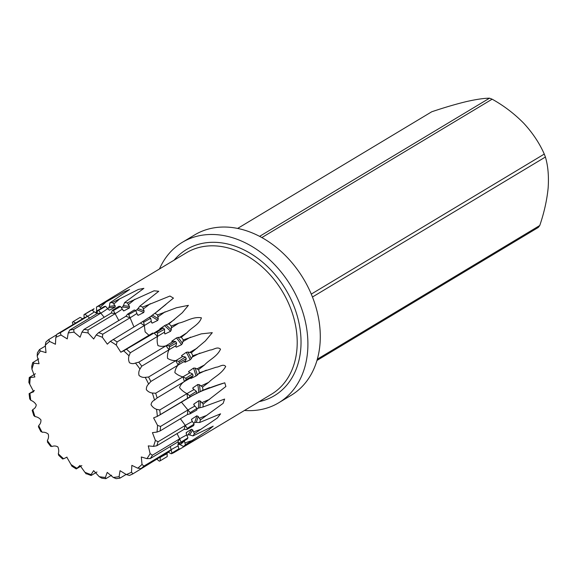 <?xml version="1.0" encoding="UTF-8"?>
<svg xmlns="http://www.w3.org/2000/svg" width="577" height="577" viewBox="0 0 577 577"><rect width="100%" height="100%" fill="white"/><g stroke="black" fill="none" stroke-linecap="round" stroke-linejoin="round"><path stroke-width="0.87" d="M198.892 400.676L200.407 401.109A78.999 59.626 59 0 1 200.205 404.333A78.999 59.626 59 0 1 199.844 407.751L198.264 408.213A77.902 58.789 -121 0 0 198.683 404.362A77.902 58.789 -121 0 0 198.892 400.676L193.93 404.03A77.902 58.789 59 0 1 193.886 404.931M89.637 318.078L87.589 316.34L60.34 332.713L61.011 335.064A77.318 58.349 -121 0 0 55.803 337.415L55.45 344.26L49.593 341.425A77.318 58.349 -121 0 0 45.287 345.219L46.009 352.641L40.39 350.975A77.318 58.349 -121 0 0 37.195 356.002L39.041 363.726L33.855 363.214A77.318 58.349 -121 0 0 31.937 369.237L34.872 376.976L30.321 377.546A77.318 58.349 -121 0 0 29.968 380.87A77.318 58.349 -121 0 0 29.766 384.26L28.85 382.4L29.239 381.685A79.518 60.015 59 0 1 29.312 380.51M159.454 268.976A93.589 70.632 59 0 1 182.303 242.34A93.589 70.632 59 0 1 267.173 257.515A93.589 70.632 59 0 1 307.606 351.53A93.589 70.632 59 0 1 278.727 402.775A93.589 70.632 59 0 1 244.475 410.456M182.303 242.34L194.687 234.897A93.589 70.632 59 0 1 279.549 250.072A93.589 70.632 59 0 1 319.99 344.087A93.589 70.632 59 0 1 291.111 395.332L278.727 402.775M193.735 404.398L193.93 404.03L194.189 405.335L196.988 408.35A82.533 62.287 59 0 1 196.923 409.143A82.533 62.287 59 0 1 196.844 410.009L190.064 413.832A82.533 62.287 59 0 0 190.114 413.24A82.533 62.287 59 0 0 190.158 412.649L181.337 402.025M55.803 337.415L56.885 334.278L84.127 317.905L84.004 314.624L90.661 310.606A82.533 62.287 59 0 1 91.952 310.022L94.08 308.724A197.219 128.887 -114.4 0 1 92.421 310.397M116.633 294.71L96.431 307.079A82.533 62.287 59 0 1 98.71 306.055L123.803 291.962L129.587 289.495L109.911 302.875A82.533 62.287 59 0 1 112.465 302.528L138.43 289.43L143.882 288.341L124.654 302.536A82.533 62.287 59 0 1 127.358 302.882L154.073 290.801L158.762 291.277L139.922 306.07A82.533 62.287 59 0 1 142.642 307.094L169.948 296.03L173.453 298.114L154.953 313.304A82.533 62.287 59 0 1 157.543 314.955L176.374 307.765L188.398 305.348L182.282 312.741L168.989 323.877A82.533 62.287 59 0 1 171.326 326.077L178.776 323.142C186.27 321.548 193.021 316.376 201.402 317.819C199.404 324.454 191.434 327.577 186.948 332.734L181.322 337.264A82.533 62.287 59 0 1 183.291 339.889L201.286 333.859L212.293 332.677L205.354 340.957L191.348 352.785A82.533 62.287 59 0 1 192.848 355.713L210.23 350.023C213.591 349.958 217.255 346.178 220.522 349.179C217.147 356.636 209.595 359.478 204.474 364.981L198.546 369.662A82.533 62.287 59 0 1 199.505 372.742L216.195 367.21C219.267 367.196 223.169 363.387 225.686 366.489C221.474 374.033 214.175 376.839 208.679 382.363L202.57 387.052A82.533 62.287 59 0 1 202.938 390.131L224.778 382.796L225.874 386.496L203.212 404.08A82.533 62.287 59 0 1 203.111 405.429A82.533 62.287 59 0 1 202.967 407.009L224.612 399.068L223.155 403.316L200.443 419.897A82.533 62.287 59 0 1 199.599 422.523L220.587 413.817L217.341 418.008L194.391 433.709A82.533 62.287 59 0 1 192.992 435.902L213.18 426.179L208.535 430.053L185.376 444.817A82.533 62.287 59 0 1 183.493 446.468L202.787 435.484L173.836 452.671A82.533 62.287 59 0 1 171.564 453.695L171.405 453.572M311.277 294.104L544.277 154.073A79.828 60.246 59 0 1 545.395 157.031C548.013 165.707 548.936 176.007 548.15 187.922C546.953 200.104 544.154 212.639 539.762 225.506A79.828 60.246 59 0 1 538.247 227.475L316.968 360.452M545.395 157.031L312.46 297.018M317.336 359.182L539.762 225.506M237.623 228.427L431.733 111.779C444.268 107.553 455.758 104.17 466.187 101.639C476.097 99.381 483.865 98.234 489.505 98.191A79.828 60.246 59 0 1 492.138 99.186C503.793 105.67 514.338 113.698 523.779 123.283C532.701 132.999 539.531 143.262 544.277 154.073M259.607 236.354L489.505 98.191M492.138 99.186L261.864 237.573M30.805 400.308L29.715 398.895L29.088 393.694L34.447 390.47L29.961 393.247A77.318 58.349 -121 0 0 30.805 400.308C33.199 401.231 35.017 402.768 36.25 404.903C35.94 407.045 34.786 408.581 32.795 409.519A77.318 58.349 -121 0 0 34.995 416.58C37.382 416.911 39.359 418.022 40.931 419.897C41.068 422.191 40.318 424.073 38.681 425.559A77.318 58.349 -121 0 0 42.128 432.267C44.386 431.985 46.427 432.606 48.244 434.135C48.836 436.457 48.533 438.599 47.321 440.561A77.318 58.349 -121 0 0 51.843 446.569C53.863 445.696 55.861 445.805 57.844 446.901C58.854 449.144 59.005 451.43 58.291 453.767A77.318 58.349 -121 0 0 63.65 458.787L66.809 457.186L71.029 464.521A77.318 58.349 -121 0 0 76.965 468.293L79.972 465.444L84.898 472.274A77.318 58.349 -121 0 0 91.116 474.611L93.633 470.623L99.215 476.652A77.318 58.349 -121 0 0 105.396 477.439L107.221 472.404L113.243 477.424A77.318 58.349 -121 0 0 119.086 476.616L120.052 470.695L126.298 474.554A77.318 58.349 -121 0 0 131.506 472.195L131.852 465.358L137.708 468.185A77.318 58.349 -121 0 0 142.021 464.398L141.3 456.977L146.919 458.643A77.318 58.349 -121 0 0 150.114 453.609L148.26 445.891L153.453 446.396A77.318 58.349 -121 0 0 155.372 440.374L152.429 432.642L156.987 432.072A77.318 58.349 -121 0 0 157.535 425.357L153.605 417.878L157.348 416.37A77.318 58.349 -121 0 0 156.497 409.309C154.109 408.379 152.292 406.85 151.051 404.708C151.369 402.573 152.523 401.029 154.513 400.099A77.318 58.349 -121 0 0 152.314 393.038C149.926 392.706 147.95 391.595 146.378 389.713C146.233 387.427 146.984 385.537 148.628 384.058A77.318 58.349 -121 0 0 145.18 377.351C142.923 377.632 140.882 377.005 139.057 375.476C138.466 373.153 138.776 371.018 139.98 369.056A77.318 58.349 -121 0 0 135.465 363.041C133.446 363.921 131.448 363.813 129.464 362.709C128.455 360.474 128.303 358.187 129.017 355.85A77.318 58.349 -121 0 0 123.651 350.83L120.824 352.23L116.28 345.096A77.318 58.349 -121 0 0 110.337 341.324L107.336 344.173L102.403 337.336A77.318 58.349 -121 0 0 96.186 334.999L93.669 338.995L88.093 332.965A77.318 58.349 -121 0 0 81.905 332.179L80.088 337.213L74.058 332.193A77.318 58.349 -121 0 0 68.216 333.001L67.249 338.915L61.011 335.064M76.633 468.712L81.855 465.574M91.116 474.611L91.152 475.484L96.965 471.986M105.396 477.439L105.851 478.672L111.599 475.217M119.086 476.616L120.002 478.117L126.154 474.424M131.506 472.195L132.898 473.854L160.125 457.121M142.021 464.398L143.882 466.086L171.124 449.714L170.28 446.54M179.31 442.66L178.235 443.324L177.918 444.925L178.841 448.856L171.903 453.06L171.124 449.714A79.518 60.015 -121 0 1 168.268 452.231L141.026 468.603L137.708 468.185M150.114 453.609L152.415 455.21L179.656 438.837L177.06 433.587M186.912 435.404L187.922 434.849A77.902 58.789 -121 0 0 191.521 429.209L186.407 432.469L186.313 434.034L187.951 437.842L181.041 442.09L179.656 438.837A79.518 60.015 -121 0 1 177.536 442.177L150.294 458.549L146.919 458.643M155.372 440.374L158.062 441.773L185.304 425.4L180.377 418.758M193.49 423.165L194.6 422.588A77.902 58.789 -121 0 0 196.764 415.837L191.723 419.147L191.831 420.611L194.103 424.109L187.237 428.386L185.304 425.4A79.518 60.015 -121 0 1 184.027 429.396L156.785 445.769L153.453 446.396M157.535 425.357L160.543 426.439L187.785 410.067A79.518 60.015 -121 0 1 187.417 414.524L160.175 430.896L156.987 432.072M156.497 409.309L159.728 409.987L186.97 393.615C183.94 392.108 181.459 390.095 179.534 387.593C180.377 385.083 181.993 383.07 184.366 381.556L157.124 397.928L154.513 400.099M187.172 398.519L157.348 416.37M194.651 394.329A197.219 89.226 4.7 0 0 187.532 398.303A79.518 60.015 -121 0 0 186.97 393.615L189.674 395.649A82.533 62.287 59 0 1 189.826 396.904L198.726 392.425A77.902 58.789 -121 0 0 197.788 384.498L199.39 384.722A78.999 59.626 59 0 1 200.219 391.718L198.726 392.425M152.314 393.038L155.66 393.24L182.909 376.868C179.815 376.096 177.132 374.675 174.86 372.598C175.134 369.792 176.209 367.297 178.084 365.111L150.842 381.484L148.628 384.058M191.485 377.502A197.219 66.139 -6.8 0 0 184.366 381.556A79.518 60.015 -121 0 0 182.909 376.868L185.801 378.26A82.533 62.287 59 0 1 186.191 379.507L193.086 375.699L190.937 378.086M145.18 377.351L148.549 377.026L175.797 360.654C172.804 360.675 170.049 359.911 167.539 358.36C167.222 355.396 167.705 352.54 168.989 349.799L141.747 366.171L139.98 369.056M185.181 360.978A197.219 39.741 -17.3 0 0 178.084 365.111A79.518 60.015 -121 0 0 175.797 360.654L178.733 361.339A82.533 62.287 59 0 1 179.346 362.522L186.292 358.706L184.943 362.306L184.799 361.729M135.465 363.041L138.747 362.176L165.988 345.803C163.248 346.604 160.565 346.539 157.947 345.594C157.059 342.623 156.922 339.55 157.55 336.384L130.308 352.756L129.017 355.85M176.057 345.587A197.219 11.338 -27.2 0 0 168.989 349.799A79.518 60.015 -121 0 0 165.988 345.803L168.83 345.738A82.533 62.287 59 0 1 169.631 346.806L176.62 342.954L175.862 346.46L176.237 347.195L175.862 346.46M123.651 350.83L153.987 333.052L148.981 335.316L145.137 331.89L144.337 325.551L117.095 341.923L116.28 345.096M164.575 332.107A197.219 17.627 -36.9 0 1 157.55 336.384A79.518 60.015 -121 0 0 153.987 333.052L156.583 332.244A82.533 62.287 59 0 1 157.535 333.131L164.56 329.243L164.568 333.059L165.188 333.888L164.777 333.838M110.337 341.324L140.391 323.041A79.518 60.015 -121 0 1 144.337 325.551L143.666 322.197L150.712 318.259L151.491 322.19L152.35 323.055L151.917 323.026M96.186 334.999L98.631 332.648L125.88 316.275A79.518 60.015 -121 0 1 130.005 317.826L102.764 334.198L102.403 337.336M81.905 332.179L83.932 329.46L111.173 313.087A79.518 60.015 -121 0 1 115.285 313.607L88.043 329.979L88.093 332.965M68.216 333.001L69.781 330.008L97.023 313.636A79.518 60.015 -121 0 1 100.903 313.102L73.661 329.474L74.058 332.193M87.589 316.34L84.927 314.205L91.952 310.022L94.289 311.897A197.219 123.132 -97.9 0 1 87.589 316.34A79.518 60.015 -121 0 0 84.127 317.905M56.257 335.021L48.756 339.528L45.9 342.038A79.518 60.015 59 0 1 48.576 339.673M45.504 345.962L39.488 349.575L37.368 352.915A79.518 60.015 59 0 1 39.164 350.051M38.724 358.916L32.68 362.673L31.721 366.359A79.518 60.015 59 0 1 32.788 362.947M35.413 373.745L29.254 377.546L28.85 382.4M29.766 384.26L33.704 391.733L29.492 393.449M31.937 369.237L31.721 366.359M29.607 377.228L30.321 377.546M37.195 356.002L37.368 352.915M32.997 362.356L33.855 363.214M45.287 345.219L45.9 342.038M39.488 349.575L40.39 350.975M48.756 339.528L49.593 341.425M132.782 473.912A79.518 60.015 59 0 1 129.436 475.419L132.898 473.854M119.482 478.21A79.518 60.015 59 0 1 116.121 478.65L120.002 478.117M129.436 475.419L126.298 474.554M105.216 478.607A79.518 60.015 59 0 1 101.74 478.145L105.851 478.672M116.121 478.65L113.243 477.424M90.697 475.325A79.518 60.015 59 0 1 87.019 473.926L91.152 475.484M101.74 478.145L99.215 476.652M86.225 473.955L84.898 472.274M63.037 458.701L63.65 458.787L63.037 458.701A79.518 60.015 59 0 1 59.474 455.368L58.688 455.296L58.291 453.767M76.525 468.647A79.518 60.015 59 0 1 72.688 466.209L71.858 466.166L71.029 464.521M51.843 446.569L51.036 445.949A79.518 60.015 59 0 1 48.035 441.96L47.343 441.91L50.726 446.418L51.036 445.949M42.128 432.267L41.234 431.098A79.518 60.015 59 0 1 38.94 426.648L38.363 426.67M38.363 426.677L40.945 431.704L41.234 431.098M48.035 441.96L47.321 440.561M34.995 416.58L33.819 415.606L34.122 414.892A79.518 60.015 59 0 1 32.658 410.204L32.795 409.519L32.658 410.204M38.94 426.648L38.681 425.559M29.715 398.895L30.054 398.144A79.518 60.015 59 0 1 29.499 393.478M160.262 460.756L160.139 457.482A195.783 127.95 65.6 0 1 167.121 453.717L167.229 456.595L160.262 460.756A82.533 62.287 59 0 1 159.339 461.174L157.045 459.335M168.268 452.231L171.138 453.731L177.774 449.793A82.533 62.287 59 0 0 178.841 448.856M171.903 453.06A82.533 62.287 59 0 1 171.138 453.731M177.536 442.177L180.478 442.977L187.157 439.09A82.533 62.287 59 0 0 187.951 437.842M181.041 442.09A82.533 62.287 59 0 1 180.478 442.977M184.027 429.396L186.898 429.454L193.627 425.602A82.533 62.287 59 0 0 194.103 424.109M187.237 428.386A82.533 62.287 59 0 1 186.898 429.454M187.417 414.524L190.064 413.832M187.532 398.303L189.826 396.904M184.366 381.556L186.191 379.507M178.084 365.111L179.346 362.522M168.989 349.799L169.631 346.806M157.55 336.384L157.535 333.131M150.712 318.259A82.533 62.287 59 0 0 149.241 317.328L140.391 323.041M142.613 321.533A82.533 62.287 59 0 1 143.666 322.197M133.929 326.928L128.714 314.544L135.775 310.556A82.533 62.287 59 0 0 134.232 309.972L127.618 314.133L125.88 316.275M127.618 314.133A82.533 62.287 59 0 1 128.714 314.544M118.819 320.516L113.431 310.563L120.499 306.51A82.533 62.287 59 0 0 118.963 306.308L112.342 310.426L111.173 313.087M112.342 310.426A82.533 62.287 59 0 1 113.431 310.563M104.185 317.285L98.588 310.448L105.641 306.329A82.533 62.287 59 0 0 104.192 306.524L97.556 310.592L97.023 313.636M97.556 310.592A82.533 62.287 59 0 1 98.588 310.448M84.004 314.624A82.533 62.287 59 0 1 84.927 314.205M75.674 322.983L73.128 321.649A82.533 62.287 59 0 0 72.37 322.319L72.904 324.649M73.128 321.649L80.116 317.408L82.706 318.764M164.575 333.275A77.902 58.789 59 0 1 165.188 333.888L170.54 331.313A77.902 58.789 -121 0 0 164.517 325.673L159.865 328.912L163.233 328.003A82.533 62.287 59 0 1 164.56 329.243M163.233 328.003L156.583 332.244M175.826 346.611A77.902 58.789 59 0 1 176.237 347.195L181.517 344.693A77.902 58.789 -121 0 0 176.454 337.934L171.758 341.231L175.502 341.469A82.533 62.287 59 0 1 176.62 342.954M175.502 341.469L168.83 345.738M184.734 361.858A77.902 58.789 59 0 1 184.943 362.306L190.143 359.853A77.902 58.789 -121 0 0 186.284 352.323L181.531 355.656L181.993 356.254L185.441 357.04A82.533 62.287 59 0 1 186.292 358.706M185.441 357.04L178.733 361.339M190.814 378.231A77.902 58.789 59 0 1 190.879 378.469L195.978 376.031A77.902 58.789 -121 0 0 193.519 368.104L188.701 371.465L189.148 372.331L192.545 373.954A82.533 62.287 59 0 1 193.086 375.699M192.545 373.954L185.801 378.26M197.788 384.498L192.898 387.859L193.281 388.963L196.454 391.343A82.533 62.287 59 0 1 196.663 393.096M196.454 391.343L189.674 395.649M196.988 408.35L190.158 412.649M139.922 306.07L137.939 308.623A78.999 59.626 59 0 1 144.099 310.945L143.796 312.474A77.902 58.789 -121 0 0 136.814 309.835L137.939 308.623M136.814 309.835L135.768 310.549M120.499 306.51L123.601 310.888M123.211 310.707A77.902 58.789 59 0 1 123.954 310.837L129.385 307.952A77.902 58.789 -121 0 0 122.432 307.058L123.348 305.68A78.999 59.626 59 0 1 129.479 306.474L129.385 307.952M129.479 306.474L127.358 302.882M124.654 302.536L123.348 305.68M122.432 307.058L121.285 307.808M105.641 306.329L108.346 309.452L109.587 310.13M109.313 310.109A77.902 58.789 59 0 1 109.81 310.065L115.22 307.051A77.902 58.789 -121 0 0 108.656 307.945L109.341 306.466A78.999 59.626 59 0 1 115.133 305.68L115.22 307.051M115.133 305.68L112.465 302.528M109.911 302.875L109.341 306.466M108.656 307.945L107.618 308.601M94.289 311.897L96.583 312.994M96.489 313.022A77.902 58.789 59 0 1 96.662 312.958L97.196 312.647M101.797 308.608L98.71 306.055M96.431 307.079L96.633 310.931A78.999 59.626 59 0 1 98.681 309.914M97.333 311.861A77.902 58.789 -121 0 0 96.179 312.46L96.633 310.931M96.179 312.46L95.544 312.842M167.07 452.743L167.121 453.717M177.889 444.766L178.567 444.369A77.902 58.789 -121 0 0 180.349 442.941M185.376 444.817L184.416 440.907A78.999 59.626 59 0 1 180.139 444.651L178.567 444.369M180.139 444.651L183.493 446.468M173.836 452.671L173.814 452.13M194.391 433.709L192.725 429.923A78.999 59.626 59 0 1 189.552 434.899L187.922 434.849M189.552 434.899L192.992 435.902M191.521 429.209L192.725 429.923M186.234 432.663L186.407 432.469A77.902 58.789 59 0 1 186.133 432.952M200.443 419.897L198.142 416.435A78.999 59.626 59 0 1 196.23 422.393L194.6 422.588M196.23 422.393L199.599 422.523M196.764 415.837L198.142 416.435M191.521 419.45L191.723 419.147A77.902 58.789 59 0 1 191.521 419.905M196.945 408.855L198.264 408.213M199.844 407.751L202.967 407.009M203.212 404.08L200.407 401.109M200.219 391.718L202.938 390.131M202.57 387.052L199.39 384.722M192.732 388.249L192.898 387.859A77.902 58.789 59 0 1 193.043 388.761M198.546 369.662L195.156 368.09A78.999 59.626 59 0 1 197.327 375.086L195.978 376.031M197.327 375.086L199.505 372.742M193.519 368.104L195.156 368.09M188.556 371.826L188.701 371.465A77.902 58.789 59 0 1 188.967 372.237M191.348 352.785L187.914 352.049A78.999 59.626 59 0 1 191.319 358.692L190.143 359.853M191.319 358.692L192.848 355.713M186.284 352.323L187.914 352.049M181.993 356.254L181.531 355.656A77.902 58.789 59 0 1 181.849 356.225M181.322 337.264L178.019 337.408A78.999 59.626 59 0 1 182.491 343.365L181.517 344.693M182.491 343.365L183.291 339.889M176.454 337.934L178.019 337.408M172.177 341.555L171.758 341.231A77.902 58.789 59 0 1 172.025 341.562M168.989 323.877L165.981 324.887A78.999 59.626 59 0 1 171.29 329.871L170.54 331.313M171.29 329.871L171.326 326.077M164.517 325.673L165.981 324.887M151.578 322.529A77.902 58.789 59 0 1 152.35 323.055L157.752 320.394A77.902 58.789 -121 0 0 151.087 316.146L152.393 315.129A78.999 59.626 59 0 1 158.271 318.879L157.752 320.394M158.271 318.879L157.543 314.955M154.953 313.304L165.996 304.404M160.399 309.077A195.783 70.978 -57.6 0 1 153.742 314.133L152.393 315.129M151.087 316.146L149.32 317.372M135.775 310.556L137.283 314.4L138.372 315.244L137.953 315.251M137.542 314.891A77.902 58.789 59 0 1 138.372 315.244L143.796 312.474M144.099 310.945L142.642 307.094M201.647 436.198L271.478 394.228A82.533 62.287 -121 0 0 296.946 349.035A82.533 62.287 -121 0 0 261.287 266.134A82.533 62.287 -121 0 0 186.458 252.748L116.655 294.696M174.103 260.177A85.281 64.364 59 0 1 255.755 256.895A85.281 64.364 59 0 1 300.761 348.955A85.281 64.364 59 0 1 259.123 401.65M143.882 466.086A79.518 60.015 59 0 1 141.026 468.603M152.415 455.21A79.518 60.015 59 0 1 150.294 458.549M158.062 441.773A79.518 60.015 59 0 1 156.785 445.769M160.543 426.439A79.518 60.015 59 0 1 160.175 430.896M159.728 409.987A79.518 60.015 59 0 1 160.291 414.675M155.66 393.24A79.518 60.015 59 0 1 157.124 397.928M148.549 377.026A79.518 60.015 59 0 1 150.842 381.484M138.747 362.176A79.518 60.015 59 0 1 141.747 366.171M126.745 349.424A79.518 60.015 59 0 1 130.308 352.756M113.15 339.413A79.518 60.015 59 0 1 117.095 341.923M98.631 332.648A79.518 60.015 59 0 1 102.764 334.198M83.932 329.46A79.518 60.015 59 0 1 88.043 329.979M69.781 330.008A79.518 60.015 59 0 1 73.661 329.474M56.885 334.278A79.518 60.015 59 0 1 60.34 332.713M29.391 379.45A79.518 60.015 59 0 1 29.564 377.639M134.982 299.174A197.219 93.698 -69.4 0 1 128.382 304.584M122.122 309.185A197.219 93.698 -69.4 0 1 115.285 313.607M120.038 298.533A197.219 111.202 -82.8 0 1 113.748 304.014M107.668 308.659A197.219 111.202 -82.8 0 1 100.903 313.102M106.168 301.764A197.219 123.132 -97.9 0 1 100.189 307.252M82.641 318.728A197.219 128.887 -114.4 0 1 82.114 319.11M180.752 448.589A195.783 127.95 65.6 0 0 178.329 449.31M192.17 440.554A195.783 127.25 48.7 0 0 184.95 442.992M178.163 445.92A195.783 127.25 48.7 0 0 171.124 449.714M201.034 429.281A195.783 120.167 32.4 0 0 193.634 431.935M186.732 434.993A195.783 120.167 32.4 0 0 179.656 438.837M206.912 415.339A195.783 107.055 17.7 0 0 199.382 418.267M192.408 421.491A195.783 107.055 17.7 0 0 185.304 425.4M209.538 387.549A197.219 89.226 4.7 0 0 201.654 390.91M209.501 399.435A195.783 88.577 4.7 0 0 201.914 402.674M194.903 406.093A195.783 88.577 4.7 0 0 187.785 410.067M206.357 370.167A197.219 66.139 -6.8 0 0 198.481 373.882M208.679 382.363A195.783 65.663 -6.8 0 0 201.092 385.941M194.088 389.562A195.783 65.663 -6.8 0 0 186.97 393.615M199.93 353.074A197.219 39.741 -17.3 0 0 192.134 357.149M204.474 364.981A195.783 39.445 -17.3 0 0 196.966 368.905M190.006 372.735A195.783 39.445 -17.3 0 0 182.909 376.868M190.583 337.134A197.219 11.338 -27.2 0 0 182.931 341.562M197.11 348.155A195.783 11.259 -27.2 0 0 189.739 352.417M182.866 356.449A195.783 11.259 -27.2 0 0 175.797 360.654M178.776 323.142A197.219 17.627 -36.9 0 1 171.333 327.887M186.948 332.734A195.783 17.498 -36.9 0 1 179.779 337.307M173.013 341.526A195.783 17.498 -36.9 0 1 165.988 345.803M165.109 311.796A197.219 45.706 -46.9 0 1 157.91 316.831M174.506 319.485A195.783 45.374 -46.9 0 1 167.575 324.324M160.961 328.71A195.783 45.374 -46.9 0 1 153.987 333.052M151.304 321.209A197.219 45.706 -46.9 0 1 144.337 325.551M150.265 303.675A197.219 71.498 -57.6 0 1 143.356 308.926M136.915 313.434A197.219 71.498 -57.6 0 1 130.005 317.826M120.824 352.23L152.717 333.023L121.141 352.049M223.674 383.135C216.959 384.982 201.113 390.737 193.54 394.964L159.555 415.123M66.478 457.388L66.961 457.099M224.785 382.803L224.056 383.013M221.9 383.662L201.524 390.99M33.819 415.606L32.175 410.334M62.677 459.032L58.688 455.296M76.222 468.935L71.858 466.166"/></g></svg>
